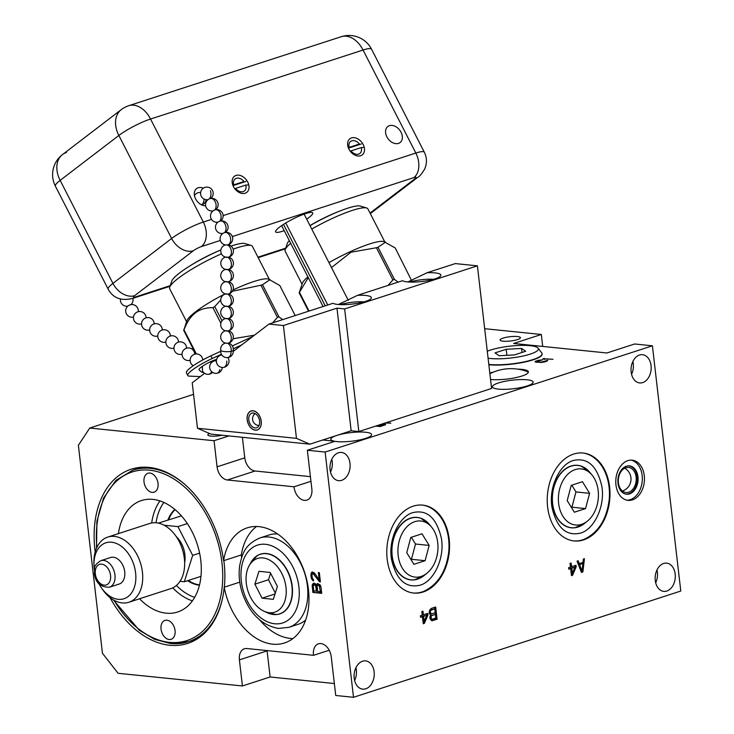 <?xml version="1.0" encoding="UTF-8"?>
<svg xmlns="http://www.w3.org/2000/svg" width="734" height="734" viewBox="0 0 734 734"><rect width="100%" height="100%" fill="white"/><g stroke="black" fill="none" stroke-linecap="round" stroke-linejoin="round"><path stroke-width="1.1" d="M484.669 328.694L541.325 334.475L542.701 346.43M193.547 394.351L89.741 428.05L78.382 445.309L102.448 653.278L118.11 673.298L242.422 685.969L239.403 659.875A12.625 8.533 72 0 1 244.394 648.773A12.625 8.533 72 0 1 246.881 648.526L313.528 655.315A12.625 8.533 72 0 1 318.464 643.819A12.625 8.533 72 0 1 331.291 657.132L335.732 695.483L353.513 697.3L680.785 591.044L652.407 345.806L634.626 343.989L606.926 352.981L513.626 343.466L541.325 334.475M631.561 374.312A14.194 10.028 95.8 0 0 633.277 363.77A14.194 10.028 95.8 0 0 632.864 361.495M209.502 433.482A10.258 2.156 -6.6 0 0 207.85 434.913A10.258 2.156 -6.6 0 0 210.851 436.069A10.258 2.156 -6.6 0 0 222.255 435.244L309.876 444.18L336.778 435.446A20.506 4.321 173.4 0 1 358.761 432.042A20.506 4.321 173.4 0 1 371.587 434.556A20.506 4.321 173.4 0 1 357.853 440.29A20.506 4.321 173.4 0 1 334.86 441.317L307.353 450.245L325.134 452.061L652.407 345.806M89.741 428.05L214.053 440.73L228.87 435.923M334.053 441.574L334.007 441.143A20.506 4.321 173.4 0 1 330.841 439.271A20.506 4.321 173.4 0 1 336.778 435.446L351.155 430.775L358.834 431.555L344.65 308.941L336.97 308.152L351.155 430.775M375.698 426.087L380.322 426.555L385.653 424.5L381.579 424.179L358.834 431.555M385.102 423.032L390.837 423.142L386.212 422.674L381.579 424.179M309.876 444.18L296.472 438.354L283.416 325.538L268.983 324.07L333.016 303.28A19.745 4.156 -6.6 0 0 337.897 304.454A19.745 4.156 -6.6 0 0 359.495 302.949A19.745 4.156 -6.6 0 0 371.358 297.692A19.745 4.156 -6.6 0 0 365.596 295.463A19.745 4.156 -6.6 0 0 357.531 295.316L402.507 280.718A19.745 4.156 -6.6 0 0 407.388 281.893A19.745 4.156 -6.6 0 0 428.986 280.388A19.745 4.156 -6.6 0 0 440.85 275.131A19.745 4.156 -6.6 0 0 435.088 272.901A19.745 4.156 -6.6 0 0 427.023 272.754L455.291 263.579L477.403 265.836L491.587 388.46L386.212 422.674M527.177 379.79A20.506 4.321 -6.6 0 0 504.753 381.35A20.506 4.321 -6.6 0 0 492.422 386.809A20.506 4.321 -6.6 0 0 498.414 389.121A20.506 4.321 -6.6 0 0 520.837 387.561A20.506 4.321 -6.6 0 0 533.168 382.102A20.506 4.321 -6.6 0 0 527.177 379.79M517.433 336.53A10.258 2.156 -6.6 0 0 506.221 337.31A10.258 2.156 -6.6 0 0 500.056 340.044A10.258 2.156 -6.6 0 0 503.056 341.191A10.258 2.156 -6.6 0 0 514.268 340.411A10.258 2.156 -6.6 0 0 520.424 337.686A10.258 2.156 -6.6 0 0 517.433 336.53M490.551 379.469A22.222 4.679 -6.6 0 0 490.725 379.487A22.222 4.679 -6.6 0 0 515.029 377.79A22.222 4.679 -6.6 0 0 528.388 371.872A22.222 4.679 -6.6 0 0 521.892 369.367A22.222 4.679 -6.6 0 0 517.617 369.129M494.092 371.854A22.222 4.679 -6.6 0 0 489.817 373.12M541.307 362.495L545.032 361.853L547.766 360.403L541.105 362.156L536.554 361.541L542.655 359.798L537.802 360.403L535.068 361.862L541.307 362.495M552.968 359.275L542.967 358.733L544.701 359.376L544.481 358.88L552.968 359.275M488.844 364.725A31.406 6.615 -6.6 0 0 488.954 364.734A31.406 6.615 -6.6 0 0 523.828 362.229A31.406 6.615 -6.6 0 0 542.132 353.733A31.406 6.615 -6.6 0 0 541.958 353.348M477.403 265.836L344.65 308.941M384.121 424.032L384.267 425.28M385.066 424.133L385.157 424.94M385.451 424.243L385.506 424.757M383.203 424.408L384.157 424.747L380.295 426.078L377.45 425.793L383.203 424.408M384.148 424.582L384.231 425.289M384.157 424.747L384.221 425.289M383.799 424.94L383.854 425.408M380.295 426.078L380.35 426.546M377.45 425.793L377.515 426.271M283.416 325.538L336.97 308.152M334.007 441.143L322.749 439.996M307.353 450.245L311.794 488.605A12.625 8.533 -108 0 1 306.858 500.102A12.625 8.533 -108 0 1 294.022 486.789L310.95 481.293M330.502 472.063A14.194 10.028 95.8 0 0 332.218 461.512A14.194 10.028 95.8 0 0 331.805 459.245M242.394 437.299L244.771 457.832A12.625 8.533 -108 0 0 255.074 470.999L310.409 476.641M214.053 440.73L217.071 466.824A12.625 8.533 -108 0 0 227.375 479.99L294.022 486.789M353.513 697.3L325.134 452.061M95.2 551.94A91.576 61.867 72 0 1 94.934 549.757A91.576 61.867 72 0 1 131.12 469.237A91.576 61.867 72 0 1 223.586 560.693A60.509 40.884 72 0 1 247.174 527.856A60.509 40.884 72 0 1 304.738 572.786A60.509 40.884 72 0 1 284.544 642.966A60.509 40.884 72 0 1 224.2 587.209A91.576 61.867 72 0 1 187.675 643.424A91.576 61.867 72 0 1 110.017 597.586M312.849 592.43L321.731 593.338L321.024 587.2L320.006 584.824L317.611 583.576L316.281 584.952L315.189 583.576L313.831 583.191L312.179 585.035L312.849 592.43L321.685 592.879M319.455 581.741L320.4 581.842L319.336 572.639L318.391 572.548L319.226 579.695L314.326 572.887L311.803 572.125L310.895 575.566L311.409 578.392L312.776 580.557L313.565 580.888L313.418 579.612L312.326 578.236L311.913 574.658L313.088 573.52L319.455 581.741L320.363 581.447M423.133 591.999A44.196 31.223 95.8 0 0 449.557 545.591A44.196 31.223 95.8 0 0 422.646 505.111A44.196 31.223 95.8 0 0 413.205 506.166A44.196 31.223 95.8 0 0 386.781 552.564A44.196 31.223 95.8 0 0 413.682 593.044A44.196 31.223 95.8 0 0 423.133 591.999M583.576 539.903A44.196 31.223 95.8 0 0 610 493.505A44.196 31.223 95.8 0 0 583.099 453.025A44.196 31.223 95.8 0 0 573.649 454.071A44.196 31.223 95.8 0 0 547.225 500.478A44.196 31.223 95.8 0 0 574.126 540.958A44.196 31.223 95.8 0 0 583.576 539.903M655.269 580.502A14.194 10.028 95.8 0 0 663.784 591.384A14.194 10.028 95.8 0 0 675.179 574.034A14.194 10.028 95.8 0 0 666.665 563.143A14.194 10.028 95.8 0 0 655.269 580.502M354.21 678.244A14.194 10.028 95.8 0 0 362.724 689.134A14.194 10.028 95.8 0 0 374.12 671.784A14.194 10.028 95.8 0 0 365.605 660.894A14.194 10.028 95.8 0 0 354.21 678.244M631.148 372.046A14.194 10.028 95.8 0 0 639.663 382.928A14.194 10.028 95.8 0 0 651.058 365.578A14.194 10.028 95.8 0 0 642.544 354.687A14.194 10.028 95.8 0 0 631.148 372.046M330.089 469.788A14.194 10.028 95.8 0 0 338.603 480.678A14.194 10.028 95.8 0 0 349.999 463.328A14.194 10.028 95.8 0 0 341.484 452.438A14.194 10.028 95.8 0 0 330.089 469.788M632.387 499.891A20.203 14.276 -84.2 0 1 628.065 500.368A20.203 14.276 -84.2 0 1 615.762 481.862A20.203 14.276 -84.2 0 1 627.845 460.649A20.203 14.276 -84.2 0 1 632.167 460.172A20.203 14.276 -84.2 0 1 644.461 478.678A20.203 14.276 -84.2 0 1 632.387 499.891M430.684 615.129L429.931 618.615L431.711 620.753L437.088 619.276L435.675 607.009L431.243 608.449L429.711 610.027L429.335 613.404L430.684 615.129M424.362 623.405L427.977 614.927L427.794 613.358L423.371 614.798L422.949 611.147L421.839 611.505L422.261 615.156L420.417 615.753L420.6 617.322L422.445 616.725L423.261 623.762L424.362 623.405L423.298 623.294L426.637 615.459M581.42 572.41L582.897 571.933L584.429 558.712L583.328 559.069L582.952 562.446L579.264 563.639L578.163 560.748L577.052 561.106L581.42 572.41M572.566 575.291L576.181 566.804L575.997 565.244L571.575 566.676L571.153 563.024L570.043 563.382L570.465 567.033L568.621 567.639L568.804 569.199L570.648 568.602L571.465 575.649L572.566 575.291L571.502 575.181L574.841 567.336M334.346 683.528L270.121 676.977L267.103 650.884A12.625 8.533 72 0 1 267.075 650.581M242.422 685.969L270.121 676.977M313.528 655.315L329.217 650.223M354.623 680.51A14.194 10.028 95.8 0 0 356.339 669.968A14.194 10.028 95.8 0 0 355.926 667.701M655.682 582.768A14.194 10.028 95.8 0 0 657.398 572.226A14.194 10.028 95.8 0 0 656.985 569.951M413.242 592.999A44.196 31.223 95.8 0 0 422.252 591.907A44.196 31.223 95.8 0 0 424.05 591.246C437.959 584.484 446.18 571.447 448.703 552.133C449.557 543.362 448.621 535.114 445.905 527.388C442.978 519.287 438.492 513.149 432.445 508.974A44.196 31.223 95.8 0 0 422.215 505.075M424.986 520.378A31.406 22.194 95.8 0 0 420.885 518.25A31.406 22.194 95.8 0 0 391.947 555.803A31.406 22.194 95.8 0 0 414.609 579.823A31.406 22.194 95.8 0 0 419.05 578.576M437.73 542.637A28.204 19.928 95.8 0 0 431.72 527.296A28.204 19.928 95.8 0 0 408.599 525.186A28.204 19.928 95.8 0 0 398.177 555.482A28.204 19.928 95.8 0 0 427.041 573.153A28.204 19.928 95.8 0 0 437.73 542.637M410.792 537.444L406.746 552.702L413.903 564.318L425.114 560.684L429.161 545.417L422.004 533.801L410.792 537.444M429.161 545.417L415.508 544.032L411.334 537.26M425.114 560.684L411.453 559.29L415.508 544.032M410.912 559.464L411.453 559.29M573.694 540.903A44.196 31.223 95.8 0 0 582.704 539.82A44.196 31.223 95.8 0 0 584.503 539.16C598.403 532.389 606.623 519.351 609.156 500.047C610 491.266 609.073 483.018 606.357 475.293C603.431 467.191 598.935 461.053 592.889 456.878A44.196 31.223 95.8 0 0 582.658 452.979M585.429 468.283A31.406 22.194 95.8 0 0 581.337 466.163A31.406 22.194 95.8 0 0 552.39 503.707A31.406 22.194 95.8 0 0 575.052 527.728A31.406 22.194 95.8 0 0 579.493 526.48M598.173 490.551A28.204 19.928 95.8 0 0 592.164 475.21A28.204 19.928 95.8 0 0 569.043 473.1A28.204 19.928 95.8 0 0 558.629 503.386A28.204 19.928 95.8 0 0 587.484 521.057A28.204 19.928 95.8 0 0 598.173 490.551M571.245 485.348L567.199 500.606L574.355 512.222L585.558 508.589L589.604 493.331L582.447 481.706L571.245 485.348M589.604 493.331L575.951 491.936L571.786 485.174M585.558 508.589L571.905 507.194L575.951 491.936M571.364 507.368L571.905 507.194M631.093 460.117A20.203 14.276 -84.2 0 1 642.323 479.21A20.203 14.276 -84.2 0 1 630.249 499.671A20.203 14.276 -84.2 0 1 627.001 500.203M629.579 493.881A14.24 10.065 -84.2 0 1 626.533 494.221A14.24 10.065 -84.2 0 1 617.863 481.174A14.24 10.065 -84.2 0 1 626.377 466.218A14.24 10.065 -84.2 0 1 629.423 465.879A14.24 10.065 -84.2 0 1 638.094 478.926A14.24 10.065 -84.2 0 1 629.579 493.881M628.313 465.851A14.166 10.01 -84.2 0 1 628.708 465.888A14.166 10.01 -84.2 0 1 637.332 478.862A14.166 10.01 -84.2 0 1 628.864 493.734A14.166 10.01 -84.2 0 1 625.827 494.074A14.166 10.01 -84.2 0 1 625.441 494.019M628.689 492.239A12.625 8.918 95.8 0 0 636.231 478.981A12.625 8.918 95.8 0 0 628.552 467.42A12.625 8.918 95.8 0 0 625.845 467.714A12.625 8.918 95.8 0 0 618.303 480.972A12.625 8.918 95.8 0 0 625.983 492.542A12.625 8.918 95.8 0 0 628.689 492.239M437.088 619.276L436.024 619.166L434.656 607.339M432.665 620.707L431.601 620.606L436.024 619.166M432.298 619.202L431.289 618.725L431.041 616.633L429.977 616.523L430.289 615.881L435.381 614.413L435.803 618.065L432.298 619.202L430.647 619.019L429.977 616.542M431.693 613.991L429.619 613.395L429.344 611.055L430.408 611.156L431.243 610.073L434.748 608.936L435.198 612.853L431.115 613.908L430.317 612L429.252 611.89M429.353 611.027L430.179 609.963L434.748 608.936M431.041 616.633L431.876 615.551L435.381 614.413M431.711 619.12L430.647 619.019M431.289 618.725L430.216 618.615M431.014 618L429.94 617.89M430.95 617.477L429.885 617.367M431.353 615.991L430.289 615.881M431.876 615.551L430.812 615.441M430.408 612.78L429.344 612.67M430.317 612L430.408 611.156M430.72 610.514L429.656 610.404M431.243 610.073L430.179 609.963M431.115 613.908L430.041 613.798M430.684 613.505L429.619 613.395M424.124 621.322L423.059 621.212L422.481 616.248L426.683 615.34L424.124 621.322L423.546 616.358L426.683 615.34L426.775 613.688M427.977 614.927L426.913 614.817M422.445 616.725L420.545 616.881M423.371 614.798L422.298 614.688L421.931 611.477M423.546 616.358L422.481 616.248M581.264 572.006L581.915 571.116M582.897 571.933L581.833 571.823M579.264 563.639L578.19 563.529L577.245 561.042M582.796 563.538L582.915 562.455M582.044 571.125L580.97 571.024L578.502 564.519L582.888 563.547L582.044 571.125L579.566 564.62L578.502 564.519M579.566 564.62L582.888 563.547M572.327 573.199L571.263 573.089L570.685 568.134L574.887 567.226L572.327 573.199L571.758 568.244L574.887 567.226L574.988 565.575M576.181 566.804L575.117 566.694M570.648 568.602L568.749 568.758M571.575 566.676L570.511 566.565L570.135 563.354M571.758 568.244L570.685 568.134M224.2 587.209L239.761 582.154M259.753 619.991A60.509 40.884 -108 0 0 292.912 638.58M256.524 526.498A60.509 40.884 -108 0 0 241.303 554.941A91.576 61.867 72 0 1 241.578 557.152A91.576 61.867 72 0 1 241.624 557.556M223.586 560.693L241.303 554.941M288.866 627.331A46.976 31.736 -108 0 0 306.326 579.401A46.976 31.736 -108 0 0 269.084 537.04A46.976 31.736 -108 0 0 259.854 537.976C244.514 544.738 242.257 554.124 239.761 565.226C238.412 574.309 239.275 583.603 242.33 593.127C249.615 613.532 261.616 625.295 278.342 628.414L288.866 627.331L298.077 624.34A46.976 31.736 -108 0 0 305.647 620.065M277.7 533.994A46.976 31.736 -108 0 0 269.066 534.985L259.854 537.976M272.488 614.376A31.406 21.222 -108 0 0 276.516 614.56A31.406 21.222 -108 0 0 292.224 586.283A31.406 21.222 -108 0 0 257.359 555.555A31.406 21.222 -108 0 0 254.212 558.079M285.994 587.347A28.204 19.047 -108 0 0 270.204 560.427A28.204 19.047 -108 0 0 249.165 565.675A28.204 19.047 -108 0 0 246.294 583.291A28.204 19.047 -108 0 0 263.946 611.193A28.204 19.047 -108 0 0 285.994 587.347M258.964 571.309L254.891 584.172L262.075 598.182L273.323 599.329L277.397 586.466L270.213 572.456L258.964 571.309M270.58 573.171L268.497 579.759L275.305 593.054M254.891 584.172L268.497 579.759M262.075 598.182L275.011 593.98M149.91 473.054A9.946 6.725 72 0 1 157.801 482.027A9.946 6.725 72 0 1 154.103 492.175A9.946 6.725 72 0 1 152.14 492.376A9.946 6.725 72 0 1 144.259 483.403A9.946 6.725 72 0 1 147.956 473.246A9.946 6.725 72 0 1 149.91 473.054M166.93 620.193A9.946 6.725 72 0 1 174.82 629.166A9.946 6.725 72 0 1 171.123 639.323A9.946 6.725 72 0 1 169.169 639.516A9.946 6.725 72 0 1 161.278 630.543A9.946 6.725 72 0 1 164.976 620.395A9.946 6.725 72 0 1 166.93 620.193M139.57 598.77A58.592 39.581 -108 0 0 177.628 612.009A58.592 39.581 -108 0 0 200.786 560.492A58.592 39.581 -108 0 0 141.442 500.56A58.592 39.581 -108 0 0 118.413 533.627M174.83 509.424A41.673 28.149 -108 0 0 167.875 520.057M199.446 585.227A41.673 28.149 72 0 1 187.565 580.704M175.077 509.625A41.673 28.149 -108 0 0 168.581 519.828M199.52 584.915A41.673 28.149 72 0 1 188.271 580.475M181.417 515.864L158.425 523.122M187.344 523.581L177.949 526.627L164.095 525.214M199.593 553.124L192.675 555.372L177.949 526.627M200.969 576.355L184.326 581.759L192.675 555.372M180.004 581.319L184.326 581.759M184.647 562.593A21.717 14.671 -108 0 0 184.885 554.574A21.717 14.671 -108 0 0 176.151 536.435M128.89 602.238L170.82 588.622A34.241 23.139 -108 0 0 184.353 558.51A34.241 23.139 72 0 0 149.672 523.48L107.733 537.095A34.241 23.139 72 0 1 142.424 572.125A34.241 23.139 -108 0 1 128.89 602.238A34.241 23.139 -108 0 1 102.384 589.255L101.237 587.585A29.397 19.864 -108 0 0 125.129 598.302A29.397 19.864 -108 0 0 135.607 572.887A29.397 19.864 72 0 0 112.88 542.408A29.397 19.864 72 0 0 93.97 565.198L93.915 563.171A34.241 23.139 72 0 1 107.733 537.095M94.383 569.905A29.397 19.864 -108 0 1 94.218 568.666A29.397 19.864 72 0 1 93.97 565.198M98.806 583.539A29.397 19.864 -108 0 0 101.237 587.585M109.439 587.209L119.22 584.035A13.937 9.414 -108 0 0 124.725 571.777A13.937 9.414 72 0 0 110.605 557.519L100.833 560.684A13.937 9.414 72 0 1 114.954 574.951A13.937 9.414 -108 0 1 109.439 587.209C100.521 587.31 95.512 582.759 94.411 573.529C95.31 568.483 91.933 566.428 100.833 560.684M312.133 586.292L313.198 585.952L313.904 592.081M312.179 585.035L313.244 584.695L313.198 585.952M312.629 584.071L313.684 583.732L313.244 584.695M313.29 583.383L313.886 583.191M314.18 583.218L313.684 583.732M316.281 584.952L317.473 584.117L316.409 584.457M317.079 583.769L317.666 583.576M317.96 583.613L317.473 584.117M316.372 584.925L317.51 590.934L313.803 591.008L313.244 586.154L314.198 584.741L315.611 585.64L316.446 591.283M314.198 584.741L316.161 584.704M317.978 585.126L320.207 585.154L319.143 585.493L320.419 591.687L317.583 591.393L317.125 585.796L319.611 584.842M320.987 587.072L321.483 591.338L320.419 591.687M314.574 584.778L315.638 584.429M315.17 585.09L316.189 584.759M315.611 585.64L316.675 585.292M315.886 586.429L316.95 586.081M318.547 585.181L319.143 585.493M319.584 586.044L320.575 585.723M319.859 586.833L320.85 586.512M313.904 574.107L314.95 573.768L314.152 573.171L313.088 573.52M319.272 579.686L320.318 581.126M312.712 573.483L314.152 573.171M312.776 580.557L313.501 580.319M311.904 579.456L312.895 579.135M311.409 578.392L312.289 578.108M311.014 576.585L311.913 576.3M310.895 575.566L311.895 575.245M310.904 574.052L311.968 573.713L311.959 574.529M311.17 573.071L312.225 572.722L311.968 573.713M312.739 571.969L312.225 572.722M319.226 579.695L320.125 579.401M296.472 438.354L197.474 428.261L210.878 434.088L222.255 435.244M204.602 373.312L192.216 382.79L197.474 428.261M427.023 272.754L407.893 281.939M357.531 295.316L338.402 304.5M268.983 324.07L233.293 351.366M328.979 262.634A46.471 7.936 152.9 0 1 383.836 241.559L395.25 248L411.6 280.59M398.131 282.14L394.452 279.397A54.197 9.258 152.9 0 0 392.901 279.893L388.038 285.416M385.589 242.101L377.973 247.239L394.452 279.397M377.973 247.239A54.197 9.258 152.9 0 0 376.423 247.743L392.901 279.893M376.423 247.743L351.017 252.212L331.493 267.552M308.289 277.645L299.444 292.306L309.06 311.06M308.564 311.216L299.16 292.866A54.197 9.258 -27.1 0 1 299.444 292.306M299.16 292.866L302.38 283.296A46.471 7.936 -27.1 0 1 307.885 276.865M384.772 241.844L367.89 208.887A46.471 7.936 152.9 0 0 366.633 207.988A46.471 7.936 152.9 0 0 311.776 229.063M302.059 284.223L285.177 251.276A46.471 7.936 -27.1 0 1 285.177 249.725A46.471 7.936 -27.1 0 1 290.692 243.293M285.177 249.725L287.269 243.56A41.719 7.129 -27.1 0 1 289.288 240.568M366.633 207.988L360.403 206.08A41.719 7.129 152.9 0 0 310.023 225.65M255.322 430.179A10.001 6.753 72 0 1 247.395 421.16A10.001 6.753 72 0 1 251.111 410.957A10.001 6.753 72 0 1 253.074 410.756A10.001 6.753 72 0 1 261.001 419.784A10.001 6.753 72 0 1 257.285 429.986A10.001 6.753 72 0 1 255.322 430.179M364.009 301.876A17.928 3.78 -6.6 0 0 340.237 304.619M356.018 303.573L350.714 304.252M433.5 279.315A17.928 3.78 -6.6 0 0 409.728 282.058M425.509 281.012L420.206 281.691M282.663 319.629L278.984 316.886A54.197 9.258 152.9 0 0 277.434 317.382L272.571 322.905M254.459 335.181L233.045 338.759M232.999 289.976A46.471 7.936 152.9 0 1 268.369 279.048L279.782 285.489L295.196 315.565M270.121 279.59L262.506 284.728L278.984 316.886M262.506 284.728A54.197 9.258 152.9 0 0 260.955 285.232L277.434 317.382M220.732 299.949L214.75 306.601L222.026 320.795M260.955 285.232L232.366 291.251M214.75 306.601A54.197 9.258 152.9 0 0 212.915 307.665L220.87 323.199M224.613 330.502L224.87 330.997M212.915 307.665C205.703 307.647 199.877 309.372 195.428 312.84C190.932 316.207 187.115 321.859 183.977 329.795L196.382 353.99M195.822 354.017L183.693 330.355A54.197 9.258 -27.1 0 1 183.977 329.795M183.693 330.355L186.913 320.786A46.471 7.936 -27.1 0 1 195.684 311.721A46.471 7.936 152.9 0 1 225.109 293.839M269.305 279.333L252.423 246.376A46.471 7.936 152.9 0 0 251.166 245.477A46.471 7.936 152.9 0 0 233.137 249.147M221.457 253.836A46.471 7.936 152.9 0 0 178.481 278.149A46.471 7.936 -27.1 0 0 169.71 287.214A46.471 7.936 -27.1 0 0 169.71 288.765L186.592 321.712M169.71 287.214L171.802 281.039A41.719 7.129 -27.1 0 1 179.674 272.901A41.719 7.129 152.9 0 1 220.888 249.945A36.617 6.257 152.9 0 0 189.253 266.35M251.166 245.477L244.936 243.569A41.719 7.129 152.9 0 0 231.036 246.073M327.759 304.986L285.746 222.998M325.226 305.812L283.507 224.393M528.251 372.533A22.075 4.652 -6.6 0 0 526.296 371.23A46.618 46.618 0 0 0 489.881 373.734M535.407 361.266L535.499 362.064M536.141 360.944L536.288 362.22M537.802 360.403L537.857 360.871M536.554 361.541L536.637 362.257M536.756 361.715L536.82 362.275M537.325 361.853L537.38 362.33M545.555 361.201L545.61 361.66M546.105 360.935L546.169 361.486M546.279 360.724L546.362 361.422M547.004 360.247L547.105 361.128M544.077 358.366L544.188 359.33M544.481 358.88L544.536 359.366M488.082 358.183A28.204 5.936 -6.6 0 0 490.569 358.513A28.204 5.936 -6.6 0 0 522.993 356.027A28.204 5.936 -6.6 0 0 538.059 348.136A28.204 5.936 -6.6 0 0 530.122 345.668A28.204 5.936 -6.6 0 0 487.284 351.247M495 352.916L499.138 355.733L514.488 354.907L525.691 351.265L521.553 348.448L506.203 349.274L495 352.916M506.203 349.274L506.91 355.311M521.553 348.448L522.021 352.458M253.092 410.856A9.9 6.689 72 0 1 260.937 419.784A9.9 6.689 72 0 1 257.258 429.885A9.9 6.689 72 0 1 255.313 430.087A9.9 6.689 72 0 1 247.468 421.16A9.9 6.689 72 0 1 251.147 411.058A9.9 6.689 72 0 1 253.092 410.856M259.607 421.022A7.679 5.184 -108 0 0 251.826 413.169A7.679 5.184 -108 0 0 248.798 419.921A7.679 5.184 -108 0 0 256.57 427.775A7.679 5.184 -108 0 0 259.607 421.022M254.68 413.37A7.679 5.184 -108 0 0 254.157 414.508M258.753 425.94A7.679 5.184 72 0 1 257.671 425.316M284.223 230.669A20.836 3.56 -27.1 0 1 275.626 231.201A20.836 3.56 -27.1 0 1 279.553 227.136A20.836 3.56 -27.1 0 1 297.921 216.64A20.836 3.56 -27.1 0 1 312.152 212.484A20.836 3.56 -27.1 0 1 308.775 217.649A20.836 3.56 -27.1 0 1 306.693 219.154M338.282 211.658A36.617 6.257 152.9 0 0 309.996 225.586M370.037 213.099L414.811 178.857A18.891 13.551 52.6 0 0 417.802 177.298C419.169 176.876 421.371 174.279 424.435 169.49C427.124 163.728 427.096 157.975 424.335 152.222A25.259 4.312 152.9 0 0 415.839 153.048L363.055 50.031A25.259 17.066 -108 0 0 341.273 36.7A25.259 25.259 0 0 1 371.551 49.206A25.259 4.312 152.9 0 0 363.055 50.031L150.543 119.027A25.259 4.312 152.9 0 0 118.853 135.469L60.142 180.371A25.259 18.111 -127.4 0 1 62.509 154.562L62.509 154.562A25.259 18.111 -127.4 0 1 66.5 152.479M220.338 240.449L201.355 246.606A6.367 1.092 152.9 0 0 193.372 250.753A18.891 13.551 -127.4 0 1 171.637 238.486L118.853 135.469A25.259 18.111 -127.4 0 1 121.22 109.66L62.509 154.562A25.259 25.259 0 0 0 55.38 186.142L108.164 289.159C113.091 298.197 121.358 301.252 132.946 298.307L170.031 286.26M211.52 219.383L203.327 222.044L150.543 119.027A25.259 17.066 -108 0 0 128.762 105.696A25.259 25.259 0 0 0 121.22 109.66M236.036 175.417A10.157 7.285 52.6 0 0 234.43 176.261A10.157 7.285 52.6 0 0 234.091 187.711A10.157 7.285 52.6 0 0 245.156 193.225A10.157 7.285 52.6 0 0 246.762 192.381A10.157 7.285 52.6 0 0 247.092 180.931A10.157 7.285 52.6 0 0 236.036 175.417M351.494 137.928A10.157 7.285 52.6 0 0 349.889 138.772A10.157 7.285 52.6 0 0 349.558 150.231A10.157 7.285 52.6 0 0 360.623 155.736A10.157 7.285 52.6 0 0 362.229 154.902A10.157 7.285 52.6 0 0 362.559 143.442A10.157 7.285 52.6 0 0 351.494 137.928M205.63 205.768A10.102 7.248 -127.4 0 1 195.694 199.079A10.102 7.248 -127.4 0 1 196.556 188.601A10.102 7.248 -127.4 0 1 198.162 187.766A10.102 7.248 -127.4 0 1 203.364 188.179M389.424 125.67A10.102 7.248 -127.4 0 1 400.425 131.157A10.102 7.248 -127.4 0 1 400.094 142.552A10.102 7.248 -127.4 0 1 398.498 143.387A10.102 7.248 -127.4 0 1 387.488 137.909A10.102 7.248 -127.4 0 1 387.818 126.505A10.102 7.248 -127.4 0 1 389.424 125.67M227.292 244.927A6.312 4.165 77.8 0 1 231.357 251.248A6.312 4.165 77.8 0 1 228.439 257.184A6.312 6.312 0 0 0 228.045 244.771M225.622 257.148A6.312 6.312 0 0 0 220.778 263.277A6.312 6.312 0 0 0 228.421 269.461A6.312 4.165 -102.2 0 0 231.375 264.378A6.312 4.165 -102.2 0 0 227.577 257.313M225.586 281.7A6.312 6.312 0 0 0 220.75 287.829A6.312 6.312 0 0 0 228.393 294.013A6.312 4.165 -102.2 0 0 231.348 288.93A6.312 4.165 -102.2 0 0 227.54 281.856M225.577 293.976A6.312 6.312 0 0 0 220.732 300.105A6.312 6.312 0 0 0 228.375 306.289A6.312 4.165 -102.2 0 0 231.329 301.206A6.312 4.165 -102.2 0 0 227.531 294.132M225.54 318.519A6.312 6.312 0 0 0 220.695 324.657A6.312 6.312 0 0 0 228.347 330.832A6.312 4.165 -102.2 0 0 231.302 325.758A6.312 4.165 -102.2 0 0 227.494 318.684M233.201 350.201A6.221 1.459 -179.9 0 1 233.201 350.32A6.221 1.459 -179.9 0 1 231.201 351.329A6.221 1.459 -179.9 0 1 231.045 351.366A6.221 1.459 -179.9 0 1 224.503 351.586A6.221 1.459 -179.9 0 1 220.76 350.311A6.221 1.459 -179.9 0 1 220.76 350.182M211.117 372.56A6.312 4.046 83.4 0 1 208.731 374.276A6.312 6.312 0 0 1 202.492 371.065L202.345 366.33M200.299 376.606L189.225 376.12A23.993 4.101 -27.1 0 1 187.785 375.533A23.993 4.101 -27.1 0 1 212.227 358.522L221.411 354.274M233.284 348.788L241.844 344.824M216.613 359.431A11.368 1.945 152.9 0 0 215.429 359.779A11.368 1.945 152.9 0 0 204.318 365.055A11.368 1.945 152.9 0 0 199.024 369.771M187.785 375.533L186.427 372.872A23.993 4.101 -27.1 0 1 210.869 355.871L220.668 351.338M232.366 345.925L252.716 336.511M210.97 362.422A11.368 1.945 152.9 0 0 214.924 359.944M363.211 147.488L361.247 147.58A7.579 5.432 -127.4 0 1 358.623 154.122A7.579 5.432 52.6 0 1 351.008 150.91L350.265 151.241M351.815 140.827A7.579 5.432 -127.4 0 1 359.431 144.038L349.191 147.369A7.579 5.432 52.6 0 1 351.815 140.827M361.247 147.58L351.008 150.91M348.329 147.754L349.191 147.369M348.476 148.14L361.394 143.947M247.743 184.977L245.78 185.069A7.579 5.432 -127.4 0 1 243.156 191.611A7.579 5.432 52.6 0 1 235.541 188.399L234.797 188.73M236.348 178.316A7.579 5.432 -127.4 0 1 243.972 181.527L233.724 184.858A7.579 5.432 52.6 0 1 236.348 178.316M245.78 185.069L235.541 188.399M232.862 185.243L233.724 184.858M233.008 185.629L245.927 181.436M217.071 466.824L244.771 457.832M227.375 479.99L255.074 470.999M239.403 659.875L267.103 650.884M427.041 573.153L424.252 575.419A31.314 22.121 -84.2 0 1 392.204 555.803A31.314 22.121 -84.2 0 1 403.773 522.168A31.314 22.121 -84.2 0 1 429.445 524.516L420.885 518.25M587.484 521.057L584.695 523.324A31.314 22.121 -84.2 0 1 552.647 503.707A31.314 22.121 -84.2 0 1 564.217 470.072A31.314 22.121 -84.2 0 1 589.888 472.421L581.337 466.163M265.515 544.307A40.911 27.644 -108 0 0 241.312 581.099A40.911 27.644 -108 0 0 274.709 623.762A40.911 27.644 -108 0 0 298.912 586.971A40.911 27.644 -108 0 0 265.515 544.307M249.165 565.675L251.074 562.281A31.314 21.158 72 0 1 274.433 556.455A31.314 21.158 72 0 1 291.967 586.338A31.314 21.158 72 0 1 267.488 612.826L276.516 614.56M185.647 485.128A90.154 60.913 -108 0 0 150.47 468.384A90.154 60.913 -108 0 0 132.762 470.191L141.855 467.237M114.027 600.274A88.64 59.885 -108 0 0 169.499 642.36A88.64 59.885 -108 0 0 221.943 562.648A88.64 59.885 -108 0 0 149.58 470.2A88.64 59.885 -108 0 0 96.87 547.417M170.728 643.489A90.154 60.913 -108 0 0 188.445 641.69A90.154 60.913 -108 0 0 222.466 598.531M224.32 587.163A90.154 60.913 -108 0 0 223.852 560.611M159.957 500.9A58.592 39.581 -108 0 0 151.69 522.975M192.418 600.862A58.592 39.581 72 0 1 172.756 587.851M194.675 597.348A55.564 37.535 72 0 1 176.399 585.466M163.856 502.414A55.564 37.535 -108 0 0 156.039 522.764M95.328 573.887A10.808 7.303 72 0 1 101.723 564.162A10.808 7.303 72 0 1 110.55 575.438A10.808 7.303 -108 0 1 104.155 585.154A10.808 7.303 -108 0 1 95.328 573.887M538.059 348.136L541.72 352.935A31.314 6.597 173.4 0 1 524.994 361.697A31.314 6.597 173.4 0 1 489 364.449A31.314 6.597 173.4 0 1 488.807 364.431M193.372 250.753L134.661 295.655A6.367 1.092 152.9 0 0 135.607 296.903L170.233 285.654M414.811 178.857A6.367 1.092 152.9 0 0 413.875 177.61L232.339 236.55M257.955 257.175L285.7 248.165M134.661 295.655A18.891 13.551 -127.4 0 1 112.926 283.388A25.259 4.312 152.9 0 0 108.164 289.159M201.355 246.606A18.891 12.762 -108 0 0 203.327 222.044A25.259 4.312 152.9 0 0 171.637 238.486L112.926 283.388L60.142 180.371A25.259 4.312 152.9 0 0 55.38 186.142M135.607 296.903A18.891 12.762 72 0 1 132.946 298.307M413.875 177.61A18.891 12.762 -108 0 0 415.839 153.048L223.118 215.622M210.658 198.483A6.312 6.312 0 0 0 206.171 187.142A6.312 6.312 0 0 0 200.621 194.143A6.312 6.312 0 0 0 207.612 199.694A6.312 4.046 -96.6 0 0 208.144 199.575M209.181 198.96A6.312 4.046 -96.6 0 0 210.383 190.748M201.437 204.804A6.312 4.046 -96.6 0 0 203.979 199.015M214.686 209.997A6.312 4.165 -102.2 0 0 215.346 202.006A6.312 4.165 -102.2 0 0 210.52 198.51A6.312 6.312 0 0 0 206.07 207.227A6.312 6.312 0 0 0 213.043 210.887M219.649 221.264A6.312 4.165 -102.2 0 0 220.31 213.273A6.312 4.165 -102.2 0 0 215.484 209.777A6.312 6.312 0 0 0 211.034 218.493A6.312 6.312 0 0 0 218.007 222.145M225.283 232.458A6.312 6.312 0 0 0 220.448 221.035A6.312 4.165 77.8 0 1 225.54 225.228A6.312 4.165 77.8 0 1 224.476 232.66M224.907 232.54A6.312 4.165 77.8 0 1 225.063 232.504A6.312 4.165 77.8 0 1 230.439 237.678A6.312 4.165 77.8 0 1 227.879 244.807M225.76 257.12A6.312 4.165 77.8 0 1 227.1 257.148M225.751 269.387A6.312 4.165 77.8 0 1 227.081 269.424M225.604 269.424A6.312 6.312 0 0 0 220.76 275.553A6.312 6.312 0 0 0 228.412 281.737A6.312 4.165 -102.2 0 0 231.366 276.654A6.312 4.165 -102.2 0 0 227.558 269.58M225.733 281.663A6.312 4.165 77.8 0 1 227.072 281.7M225.714 293.939A6.312 4.165 77.8 0 1 227.054 293.976M225.696 306.216A6.312 4.165 77.8 0 1 227.035 306.252M225.558 306.252A6.312 6.312 0 0 0 220.714 312.381A6.312 6.312 0 0 0 228.357 318.556A6.312 4.165 -102.2 0 0 231.311 313.482A6.312 4.165 -102.2 0 0 227.512 306.408M225.687 318.492A6.312 4.165 77.8 0 1 227.017 318.528M225.668 330.768A6.312 4.165 77.8 0 1 227.008 330.805M225.522 330.795A6.312 6.312 0 0 0 220.686 336.934A6.312 6.312 0 0 0 228.329 343.108A6.312 4.165 -102.2 0 0 231.283 338.035A6.312 4.165 -102.2 0 0 227.476 330.961M227.467 343.237A6.312 4.165 77.8 0 1 231.201 351.329M231.045 351.366A6.312 4.046 83.4 0 1 227.696 357.568A6.312 6.312 0 0 0 233.21 350.265M226.742 361.009A6.312 4.046 83.4 0 1 223.411 367.422A6.312 6.312 0 0 0 227.87 357.55M219.897 369.468A6.312 4.046 83.4 0 1 216.704 373.322A6.312 6.312 0 0 0 222.283 367.45M141.552 323.85A6.312 4.165 77.8 0 1 141.093 323.988A6.312 6.312 0 0 0 141.552 323.877M157.746 335.988A6.312 4.165 77.8 0 1 157.287 336.126A6.312 6.312 0 0 0 157.746 336.016M165.847 342.062A6.312 4.165 77.8 0 1 165.389 342.2A6.312 6.312 0 0 0 165.847 342.081M182.041 354.201A6.312 4.165 77.8 0 1 181.582 354.339A6.312 6.312 0 0 0 182.041 354.219M212.227 358.522L210.869 355.871M412.958 512.589C427.16 509.368 436.638 517.956 441.382 538.352C444.914 558.363 433.638 581.585 419.958 585.227C405.755 588.439 396.287 579.851 391.534 559.464C388.002 539.453 399.278 516.231 412.958 512.589M424.252 575.419L414.609 579.823M431.72 527.296L429.445 524.516M573.41 460.493C587.613 457.282 597.081 465.87 601.825 486.257C605.357 506.267 594.09 529.489 580.41 533.132C566.208 536.352 556.73 527.764 551.986 507.368C548.454 487.358 559.73 464.136 573.41 460.493M584.695 523.324L575.052 527.728M592.164 475.21L589.888 472.421M622.423 491.037A12.625 12.625 0 0 0 624.753 468.173M251.074 562.281L257.359 555.555M263.946 611.193L267.488 612.826M132.762 470.191L115.889 480.403L103.54 498.102L96.888 521.452L96.521 548.188M113.293 599.852L139.332 630.277L154.672 639.36L170.407 643.525L188.445 641.69L197.538 638.736M348.301 300.362L304.115 214.117M323.079 306.509L281.636 225.632M541.72 352.935L542.132 353.733M257.258 429.885L258.166 429.592M251.147 411.058L252.056 410.756M255.12 413.591A6.67 6.67 0 0 0 258.992 425.5M258.194 257.643L285.498 248.771M370.312 213.622L417.802 177.298M341.273 36.7L128.762 105.696M371.551 49.206L424.335 152.222M201.556 204.859A6.312 6.312 0 0 0 206.144 199.685M200.648 192.492A6.312 6.312 0 0 0 194.455 195.574M215.622 209.75A6.312 6.312 0 0 0 210.52 198.51M220.585 221.007A6.312 6.312 0 0 0 215.484 209.777M220.448 221.035A6.312 6.312 0 0 0 215.585 228.43A6.312 6.312 0 0 0 222.888 233.421M227.723 244.844A6.312 6.312 0 0 0 232.568 237.348A6.312 6.312 0 0 0 225.063 232.504A6.312 6.312 0 0 0 220.228 240.009A6.312 6.312 0 0 0 227.723 244.844M225.457 244.917A6.312 6.312 0 0 0 220.971 252.505A6.312 6.312 0 0 0 228.439 257.184M228.421 269.461A6.312 6.312 0 0 0 228.586 257.148M228.412 281.737A6.312 6.312 0 0 0 228.568 269.424M228.393 294.013A6.312 6.312 0 0 0 228.549 281.7M228.375 306.289A6.312 6.312 0 0 0 228.531 293.976M228.357 318.556A6.312 6.312 0 0 0 228.522 306.252M228.347 330.832A6.312 6.312 0 0 0 228.503 318.528M228.329 343.108A6.312 6.312 0 0 0 228.485 330.805M233.201 350.32A6.312 6.312 0 0 0 228.467 343.081M225.512 343.072A6.312 6.312 0 0 0 220.76 350.311M220.75 350.246A6.312 6.312 0 0 0 227.696 357.568M221.796 354.898A6.312 6.312 0 0 0 216.429 361.954A6.312 6.312 0 0 0 223.411 367.422M216.392 360.752A6.312 6.312 0 0 0 209.713 367.771A6.312 6.312 0 0 0 216.704 373.322M208.731 374.276A6.312 6.312 0 0 0 212.576 372.367M211.429 362.688A6.312 6.312 0 0 0 209.988 362M199.015 369.413A6.312 6.312 0 0 0 203.722 372.633M130.872 304.665A6.312 6.312 0 0 0 132.836 298.343M120.477 298.977A6.312 6.312 0 0 0 127.835 306.133M138.249 311.693A6.312 6.312 0 0 0 130.661 304.711A6.312 6.312 0 0 0 125.817 312.216A6.312 6.312 0 0 0 133.322 317.06M146.075 317.831A6.312 6.312 0 0 0 138.432 311.647A6.312 6.312 0 0 0 133.597 319.152A6.312 6.312 0 0 0 141.093 323.988M154.177 323.905A6.312 6.312 0 0 0 141.699 322.538A6.312 6.312 0 0 0 149.195 330.061M162.278 329.97A6.312 6.312 0 0 0 149.791 328.612A6.312 6.312 0 0 0 157.287 336.126M170.371 336.044A6.312 6.312 0 0 0 157.893 334.676A6.312 6.312 0 0 0 165.389 342.2M178.472 342.108A6.312 6.312 0 0 0 165.985 340.75A6.312 6.312 0 0 0 173.49 348.265M186.564 348.173A6.312 6.312 0 0 0 174.086 346.815A6.312 6.312 0 0 0 181.582 354.339M194.666 354.247A6.312 6.312 0 0 0 182.188 352.88A6.312 6.312 0 0 0 189.684 360.403M202.758 359.954A6.312 6.312 0 0 0 190.28 358.954A6.312 6.312 0 0 0 193.235 365.734"/></g></svg>
